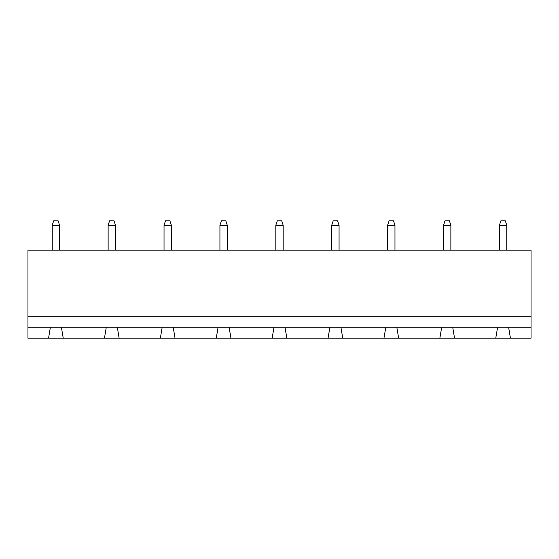 <?xml version="1.0" encoding="UTF-8"?>
<svg xmlns="http://www.w3.org/2000/svg" width="559" height="559" viewBox="0 0 559 559"><rect width="100%" height="100%" fill="white"/><g stroke="black" fill="none" stroke-linecap="round" stroke-linejoin="round"><path stroke-width="0.84" d="M531.05 316.177L531.05 250.159L27.95 250.159L27.95 316.177L531.05 316.177L531.05 338.188L510.437 338.188L508.599 327.183L531.05 327.183M27.95 327.183L50.401 327.183L48.563 338.188L27.95 338.188L27.95 316.177M50.401 327.183L508.599 327.183M219.932 225.214L227.268 225.214L225.801 220.812L221.399 220.812L219.932 225.214L219.932 250.159M227.268 225.214L227.268 250.159M275.832 225.214L283.168 225.214L281.701 220.812L277.299 220.812L275.832 225.214L275.832 250.159M283.168 225.214L283.168 250.159M339.068 225.214L337.601 220.812L333.199 220.812L331.732 225.214L339.068 225.214L339.068 250.159M331.732 225.214L331.732 250.159M443.532 225.214L450.868 225.214L449.401 220.812L444.999 220.812L443.532 225.214L443.532 250.159M450.868 225.214L450.868 250.159M387.632 225.214L394.968 225.214L393.501 220.812L389.099 220.812L387.632 225.214L387.632 250.159M394.968 225.214L394.968 250.159M499.432 225.214L506.768 225.214L505.301 220.812L500.899 220.812L499.432 225.214L499.432 250.159M506.768 225.214L506.768 250.159M59.568 225.214L58.101 220.812L53.699 220.812L52.232 225.214L59.568 225.214L59.568 250.159M52.232 225.214L52.232 250.159M108.132 225.214L115.468 225.214L114.001 220.812L109.599 220.812L108.132 225.214L108.132 250.159M115.468 225.214L115.468 250.159M164.032 225.214L171.368 225.214L169.901 220.812L165.499 220.812L164.032 225.214L164.032 250.159M171.368 225.214L171.368 250.159M48.563 338.188L510.437 338.188M63.237 338.188L61.399 327.183M106.301 327.183L104.463 338.188M119.137 338.188L117.299 327.183M162.201 327.183L160.363 338.188M454.537 338.188L452.699 327.183M497.601 327.183L495.763 338.188M175.037 338.188L173.199 327.183M218.101 327.183L216.263 338.188M398.637 338.188L396.799 327.183M441.701 327.183L439.863 338.188M230.937 338.188L229.099 327.183M274.001 327.183L272.163 338.188M342.737 338.188L340.899 327.183M385.801 327.183L383.963 338.188M286.837 338.188L284.999 327.183M329.901 327.183L328.063 338.188"/></g></svg>
